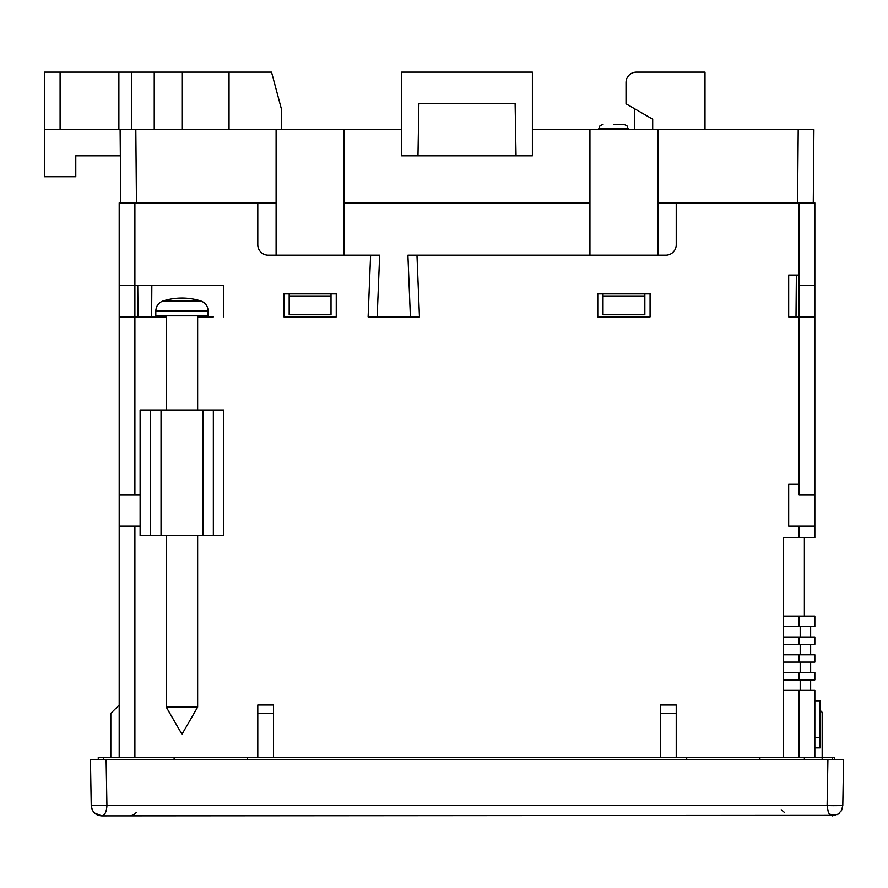 <?xml version="1.0" encoding="UTF-8"?>
<svg xmlns="http://www.w3.org/2000/svg" width="888" height="888" viewBox="0 0 888 888"><rect width="100%" height="100%" fill="white"/><g stroke="black" fill="none" stroke-linecap="round" stroke-linejoin="round"><path stroke-width="1.33" d="M797.568 202.875L798.212 129.659L813.908 129.659L657.919 129.659L657.919 202.875L676.223 202.875L676.223 244.722A10.456 10.456 0 0 1 665.767 255.189L416.971 255.189L419.458 316.905L368.12 316.905L370.607 255.189L268.265 255.189A10.456 10.456 0 0 1 257.798 244.722L257.798 202.875L276.101 202.875L276.101 129.659L120.124 129.659L135.82 129.659L136.452 202.875M213.342 316.905L197.647 316.905L213.342 316.905M161.039 316.905L151.626 316.905L151.837 285.525M120.768 202.875L120.124 129.659L44.4 129.659L44.4 176.723L75.78 176.723L75.78 155.811L120.357 155.811L120.479 170.452M401.631 129.659L276.101 129.659M657.919 129.659L532.389 129.659M281.341 129.659L281.341 108.736L271.528 72.117L229.037 72.117L229.037 129.659M626.018 82.584L626.018 103.796L626.018 82.584A10.456 10.456 0 0 1 636.474 72.117L704.994 72.117L704.994 129.659M626.018 103.796L652.691 119.192L652.691 129.659M229.037 72.117L181.996 72.117L181.996 129.659M181.996 72.117L154.234 72.117L154.234 129.659M154.234 72.117L131.746 72.117L131.746 129.659M118.881 129.659L118.881 72.117L44.4 72.117L44.4 129.659M344.1 129.659L344.1 202.875L589.932 202.875L589.932 129.659M417.982 155.811L401.631 155.811L401.631 72.117L532.389 72.117L532.389 155.811L417.982 155.811L418.892 103.508L515.129 103.508L516.05 155.811M813.264 202.875L813.908 129.659M613.464 124.42L623.92 124.42L613.464 124.42M138.029 316.905L137.751 285.525M86.769 155.811L75.78 155.811M118.881 72.117L131.746 72.117M60.095 72.117L60.095 129.659M276.101 255.189L276.101 202.875M283.949 293.884L336.252 293.884M344.1 202.875L344.1 255.189M589.932 255.189L589.932 202.875M597.768 293.884L650.072 293.884M657.919 202.875L657.919 255.189M796.37 275.058L796.003 316.905L788.677 316.905L788.677 275.058L799.145 275.058L799.145 285.525L814.829 285.525L814.829 526.118L788.677 526.118L788.677 484.271L799.145 484.271L799.145 494.738L814.829 494.738M603.008 293.884L603.008 314.785L644.843 314.785L644.843 293.884M289.177 293.884L289.177 314.785L331.024 314.785L331.024 293.884M650.072 316.905L597.768 316.905L650.072 316.905L650.072 293.362L597.768 293.362L597.768 316.905M416.971 255.189L407.914 255.189L410.4 316.905L377.178 316.905L379.664 255.189L370.607 255.189M336.252 316.905L283.949 316.905L336.252 316.905L336.252 293.362L283.949 293.362L283.949 316.905M289.177 295.981L331.024 295.981M603.008 295.981L644.843 295.981M257.798 202.875L119.192 202.875L119.192 285.525L223.798 285.525L223.798 316.905M814.829 285.525L814.829 202.875L676.223 202.875M197.647 535.531L197.647 707.103L166.267 707.103L166.267 535.531M155.811 310.944L208.114 310.944L208.114 315.851L155.811 315.851L155.811 310.944C156.077 306.027 158.519 302.697 163.126 300.965L200.788 300.965A62.759 62.759 0 0 0 163.126 300.965M150.572 535.531L140.115 535.531L140.115 410.001L213.342 410.001L213.342 535.531L150.572 535.531L150.572 410.001M213.342 410.001L223.798 410.001L223.798 535.531L213.342 535.531M119.192 285.525L119.192 494.738L140.115 494.738M140.115 526.118L119.192 526.118L119.192 494.738M257.798 757.298L257.798 704.994L273.493 704.994L273.493 757.298M660.539 757.298L660.539 704.994L676.223 704.994L676.223 757.298M814.829 757.298L814.829 690.353L783.449 690.353L783.449 679.886L814.829 679.886L814.829 672.571L783.449 672.571L783.449 662.104L814.829 662.104L814.829 654.789L783.449 654.789L783.449 644.322L814.829 644.322L814.829 636.996L783.449 636.996L783.449 626.54L814.829 626.54L814.829 616.083L799.145 616.083L799.145 626.54M783.449 626.54L783.449 537.629L814.829 537.629L814.829 526.118M799.145 285.525L799.145 316.905L788.677 316.905M119.192 316.905L166.267 316.905M783.449 672.571L783.449 679.886M783.449 690.353L783.449 757.298M783.449 636.996L783.449 644.322M783.449 654.789L783.449 662.104M783.449 616.083L799.145 616.083M98.268 759.395L98.268 757.298L103.508 757.298L103.508 759.395L843.6 759.395L842.79 805.605L833.288 805.682L827.105 805.605L827.916 759.395L834.709 759.395L832.611 759.395L832.611 757.298L804.373 757.298L804.373 759.395M814.829 737.429L820.068 737.429L820.068 700.81L814.829 700.81M814.829 747.885L820.068 747.885L820.068 737.429M822.155 759.395L822.155 712.32L820.068 710.222M810.644 636.996L810.644 626.54M810.644 690.353L810.644 679.886M810.644 672.571L810.644 662.104M810.644 654.789L810.644 644.322M834.443 759.395L834.443 757.298L832.611 757.298M804.373 616.083L804.373 537.629M119.192 704.994L110.822 713.364L110.822 757.298M257.798 713.364L273.493 713.364M660.539 713.364L676.223 713.364M103.508 757.298L759.917 757.298L759.917 759.395M134.887 494.738L134.887 202.875M119.192 757.298L119.192 526.118M759.917 757.298L804.373 757.298M799.145 484.271L799.145 316.905L814.829 316.905M686.69 759.395L686.69 757.298M174.115 759.395L174.115 757.298M247.341 757.298L247.341 759.395M90.432 759.395L106.116 759.395L106.926 805.605L91.231 805.605L90.432 759.395M840.747 811.632L841.868 809.723M828.493 812.52L829.47 814.174M842.79 805.605L841.547 810.378L838.205 814.074L832.334 815.883L829.392 814.063L828.36 812.209M830.746 815.384L101.698 815.883C95.527 815.395 92.041 811.965 91.231 805.605L92.33 810.089L94.483 812.997L101.698 815.883C104.773 815.395 106.516 811.965 106.926 805.605L827.105 805.605L828.26 811.976M784.559 812.52L781.207 809.745M130.136 815.883L133.91 814.829L136.308 812.465M628.105 129.659L628.105 128.605L598.823 128.605L600.022 125.674L603.008 124.42M202.875 535.531L202.875 410.001M161.039 535.531L161.039 410.001M134.887 526.118L134.887 757.298M799.145 526.118L799.145 537.629M799.145 275.058L799.145 202.875M799.145 690.353L799.145 757.298M800.188 679.886L800.188 690.353M800.188 662.104L800.188 672.571M800.188 644.322L800.188 654.789M800.188 626.54L800.188 636.996M799.145 644.322L799.145 636.996M799.145 672.571L799.145 679.886M799.145 662.104L799.145 654.789M838.205 814.074L834.176 815.24L829.392 814.074M94.35 812.864L96.626 814.574M598.823 129.659L598.823 128.605M634.387 129.659L634.387 108.625M628.105 128.605L626.906 125.674L623.92 124.42L626.906 125.674L628.105 128.605M166.267 315.851L166.267 410.001M197.647 315.851L197.647 410.001M166.267 707.103L181.962 734.287L197.647 707.103M208.114 310.944C207.836 306.027 205.394 302.697 200.788 300.965M839.682 812.864L837.406 814.574"/></g></svg>
